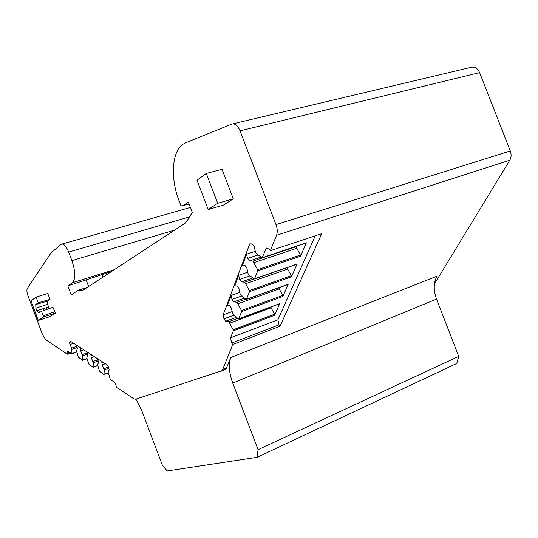 <?xml version="1.0" encoding="UTF-8"?>
<svg xmlns="http://www.w3.org/2000/svg" width="538" height="538" viewBox="0 0 538 538"><rect width="100%" height="100%" fill="white"/><g stroke="black" fill="none" stroke-linecap="round" stroke-linejoin="round"><path stroke-width="0.81" d="M217.702 203.29L233.29 198.804L223.573 205.045L208.166 209.517L217.702 203.29L206.296 173.431L196.982 180.196L208.166 209.517M223.916 370.05L135.549 399.236L133.78 398.813L116.786 387.407L114.675 382.357L110.324 379.458L108.064 371.913L109.14 370.104L108.784 367.81L107.371 365.06L70.202 341.079L69.557 342.39L69.927 344.562L71.709 348.086L71.951 353.54L67.344 351.206L67.331 354.219L45.75 339.734L42.61 334.831L28.01 295.893C26.819 292.443 26.597 289.942 27.337 288.402L51.218 252.638L61.117 244.326C63.545 243.304 66.066 245.886 68.682 252.08L189.551 216.854M221.649 370.958L222.692 369.525L232.732 344.495L280.036 326.23L278.987 324.851L277.924 319.787L315.234 235.826M306.008 243.082L262.107 257.749L256.666 253.916L255.503 252.43L254.232 246.431L252.282 243.936L249.74 243.875L223.102 314.898L223.976 318.832L225.725 321.226L228.832 321.684L233.162 329.787L233.304 330.85L230.54 337.844L231.69 343.056L232.732 344.495M262.107 257.749L306.378 242.799L300.507 256.202L257.736 270.836L254.602 278.758L297.077 264.03L291.482 276.808L249.477 291.697L246.485 299.249L288.213 284.272L282.867 296.478L241.602 311.583L238.758 318.785L279.747 303.607L274.642 315.261L274.528 314.219L270.749 307.064M434.422 283.97L509.809 160.183C511.342 157.432 511.497 154.359 510.286 150.949L275.994 224.588C277.453 228.663 277.642 232.214 276.552 235.261L270.365 250.681L269.161 249.168L266.27 248.146L262.268 257.527M275.994 224.588L240.049 130.835C237.729 125.515 234.985 123.263 231.824 124.07L185.348 142.913L182.584 144.473C171.716 152.072 170.438 178.838 179.026 200.687L181.024 205.926L189.1 204.09M83.491 289.895L81.709 290.459L83.215 290.076L184.998 223.317L186.666 221.461L192.295 212.47L188.374 202.194L183.276 205.731M81.709 290.459L78.292 290.224L87.378 287.353M114.264 269.713L72.435 282.712L67.835 285.907L71.224 294.918L78.292 290.224M72.435 282.712C75.724 278.987 75.542 271.623 71.897 260.621L68.682 252.08M233.29 198.804L221.992 169.255L206.296 173.431M49.994 299.397L38.245 302.766L36.12 297.097L47.768 293.452L49.994 299.397L47.411 301.179L47.546 304.36L49.375 308.543M55.387 313.096L43.719 316.916L38.312 320.453L49.778 316.7L55.387 313.096L52.959 307.279L41.46 311.334L38.924 313.042L36.893 310.742L48.521 306.976M46.382 307.669L47.021 309.37M38.608 310.184L39.55 312.618M44.055 310.413L43.511 308.597M225.476 369.424L226.518 367.992L230.775 357.501C228.374 364.293 229.027 372.821 232.746 383.083L258.065 449.681L257.07 457.32L456.762 363.466L458.719 356.364L258.065 449.681M270.365 250.681L321.724 233.674L280.036 326.23M229.881 323.109L271.28 307.756M228.832 321.684L237.635 318.429M225.725 321.226L236.337 317.319M223.976 318.832L233.862 315.207M223.102 314.898L232.181 311.596M238.758 318.785L238.152 318.866L232.624 313.62L231.414 308.119L229.632 305.705L227.345 305.429L231.111 295.409L231.999 299.451L233.801 301.872L237.016 302.242L241.468 310.48L241.602 311.583M239.78 292.356L231.111 295.409M246.485 299.249L245.866 299.357L240.156 294.104L238.933 288.442L237.09 286.001L234.729 285.792L238.677 275.288L239.571 279.451L241.434 281.899L244.763 282.174L249.336 290.567L249.477 291.697M247.749 272.194L238.677 275.288M254.602 278.758L253.949 278.892L249.181 275.106L248.058 273.634L246.814 267.816L244.918 265.348L242.463 265.207L246.606 254.185L255.274 251.34M510.286 150.949L479.614 72.61C477.556 68.185 474.691 66.43 471.032 67.344L232.813 123.834M67.835 285.907L111.548 271.502M67.331 354.219L70.633 353.056M102.307 361.792L101.83 362.632L102.186 364.899L104.311 369.976L103.955 374.542L99.422 371.119L97.808 365.712L97.6 364.381L98.622 362.578L97.391 358.617M91.359 354.73L90.909 355.564L91.272 357.804L93.35 362.787L93.047 367.293L88.669 363.984L87.082 358.671L86.867 357.36L87.828 355.564L86.618 351.67M80.801 347.918L80.37 348.745L80.734 350.951L82.778 355.847L82.522 360.305L78.292 357.097L76.504 350.581L77.418 348.792L76.221 344.966M71.931 349.37L77.203 347.514M71.709 348.086L76.887 346.27M69.927 344.562L73.612 343.278M69.557 342.39L71.298 341.785M38.245 302.766L35.73 304.535L35.905 308.113L36.893 310.742M43.719 316.916L41.46 311.334M36.12 297.097L30.962 300.843L38.312 320.453M257.07 457.32L167.237 470.958L162.463 465.471L141.629 410.218L135.932 399.115M230.775 357.501L436.997 276.176C433.48 282.598 433.325 290.238 436.526 299.094L458.719 356.364M246.606 254.185L247.52 258.469L249.437 260.943L252.887 261.118L257.601 269.666L300.386 255.059L296.868 248.22L295.718 246.801L294.945 246.781M300.386 255.059L300.507 256.202M257.601 269.666L257.736 270.836M249.336 290.567L291.361 275.705L286.915 267.702M291.361 275.705L291.482 276.808M241.468 310.48L282.753 295.402L278.657 287.843M282.753 295.402L282.867 296.478M241.764 295.981L231.999 299.451M250.096 275.833L239.571 279.451M258.052 254.978L247.52 258.469M102.106 274.622L103.034 277.083L111.453 271.529M81.48 348.355L80.37 348.745M92.032 355.161L90.909 355.564M102.96 362.215L101.83 362.632M260.869 257.13L249.437 260.943M295.718 246.801L252.887 261.118M296.868 248.22L254.037 262.598M252.786 277.971L241.434 281.899M254.044 278.953L244.763 282.174M287.938 268.993L245.873 283.634M244.339 298.106L233.801 301.872M245.617 299.155L237.016 302.242M279.417 288.819L238.099 303.688M104.103 368.638L108.394 367.05M108.858 368.288L104.311 369.976M105.334 363.742L102.186 364.899M93.141 361.462L97.95 359.714M98.367 360.958L93.35 362.787M94.379 356.681L91.272 357.804M87.593 354.125L82.778 355.847M82.563 354.542L87.23 352.874M80.734 350.951L83.814 349.861M221.3 371.166L224.864 369.74M226.518 367.992L222.692 369.525M276.552 235.261L509.809 160.183M231.69 343.056L278.987 324.851M277.924 319.787L230.54 337.844M265.617 249.054L268.146 248.22M233.304 330.85L274.642 315.261M274.528 314.219L233.162 329.787M240.049 130.835L479.614 72.61M88.636 286.525L86.033 279.625M72.368 282.759L114.184 269.767M174.729 230.062L71.897 260.621M67.115 352.955L69.315 352.182M76.719 351.859L71.951 353.54M47.546 304.36L35.905 308.113M47.418 301.179L35.73 304.535L47.411 301.179M43.127 315.793L54.661 311.811M436.526 299.094L232.746 383.083M104.224 374.307L108.205 372.821M93.303 367.057L97.768 365.423M82.765 360.07L87.055 358.523M267.077 247.883L266.27 248.146M190.371 207.433L62.294 243.99M76.779 352.06L71.877 353.796M254.454 278.966L296.922 264.232M246.35 299.437L288.065 284.461M238.63 318.96L279.612 303.782M104.137 374.562L108.239 373.029M93.222 367.313L97.802 365.632M82.684 360.325L87.102 358.732"/></g></svg>
